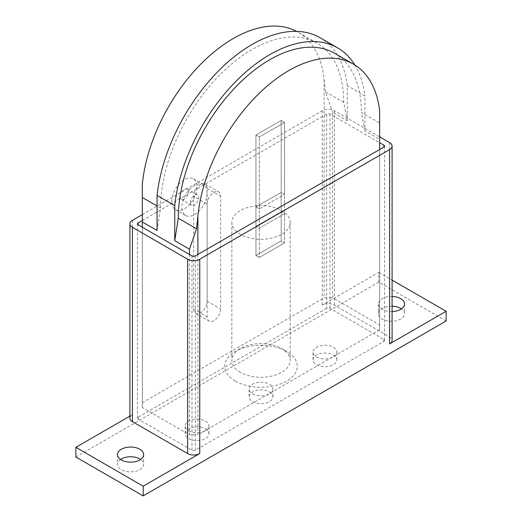 <?xml version="1.0" encoding="UTF-8"?>
<svg xmlns="http://www.w3.org/2000/svg" width="522" height="522" viewBox="0 0 522 522"><rect width="100%" height="100%" fill="white"/><g stroke="black" fill="none" stroke-linecap="round" stroke-linejoin="round"><path stroke-width="0.39" stroke-dasharray="2.61 1.96" d="M392.087 311.549A13.089 7.556 180 0 1 382.169 309.344A13.089 7.556 180 0 1 378.339 304A13.089 7.556 180 0 1 392.087 296.45M392.087 306.173A13.089 7.556 0 0 0 378.339 313.715A13.089 7.556 0 0 0 382.169 319.059A13.089 7.556 0 0 0 396.439 320.697A13.089 7.556 0 0 0 404.517 313.715A13.089 7.556 0 0 0 401.457 308.861M120.543 459.464A13.089 7.556 0 0 0 117.483 464.319A13.089 7.556 0 0 0 121.313 469.663A13.089 7.556 0 0 0 135.583 471.301A13.089 7.556 0 0 0 143.661 464.319A13.089 7.556 0 0 0 140.601 459.464M207.143 192.748A17.852 10.303 120 0 0 203.45 184.573A17.852 10.303 120 0 0 189.695 189.355A17.852 10.303 120 0 0 181.904 207.319A17.852 10.303 120 0 0 185.597 215.495A17.852 10.303 120 0 0 199.352 210.712A17.852 10.303 120 0 0 207.143 192.748M171.803 201.492A17.852 10.303 -60 0 1 179.594 183.529A17.852 10.303 -60 0 1 193.349 178.746A17.852 10.303 -60 0 1 197.048 186.915A17.852 10.303 -60 0 1 189.258 204.878A17.852 10.303 -60 0 1 175.503 209.661A17.852 10.303 -60 0 1 171.803 201.492M180.22 196.631A5.951 3.432 120 0 0 181.454 199.358A5.951 3.432 120 0 0 186.034 197.76A5.951 3.432 120 0 0 188.631 191.776A5.951 3.432 120 0 0 187.398 189.049A5.951 3.432 120 0 0 182.817 190.641A5.951 3.432 120 0 0 180.22 196.631M190.315 202.464A5.951 3.432 120 0 0 191.548 205.185A5.951 3.432 120 0 0 196.135 203.593A5.951 3.432 120 0 0 198.732 197.603A5.951 3.432 120 0 0 197.499 194.882A5.951 3.432 120 0 0 192.912 196.474A5.951 3.432 120 0 0 190.315 202.464M205.466 428.856A11.902 6.871 180 0 1 208.95 433.717A11.902 6.871 180 0 1 201.603 440.066A11.902 6.871 180 0 1 188.631 438.571A11.902 6.871 180 0 1 185.147 433.717A11.902 6.871 180 0 1 192.494 427.368A11.902 6.871 180 0 1 205.466 428.856M188.631 430.8A11.902 6.871 0 0 0 201.603 432.288A11.902 6.871 0 0 0 208.95 425.939A11.902 6.871 0 0 0 205.466 421.084A11.902 6.871 0 0 0 192.494 419.597A11.902 6.871 0 0 0 185.147 425.939A11.902 6.871 0 0 0 188.631 430.8M269.417 391.937A11.902 6.871 180 0 1 272.902 396.792A11.902 6.871 180 0 1 265.554 403.141A11.902 6.871 180 0 1 252.583 401.653A11.902 6.871 180 0 1 249.098 396.792A11.902 6.871 180 0 1 256.446 390.443A11.902 6.871 180 0 1 269.417 391.937M252.583 393.875A11.902 6.871 0 0 0 265.554 395.369A11.902 6.871 0 0 0 272.902 389.021A11.902 6.871 0 0 0 269.417 384.159A11.902 6.871 0 0 0 256.446 382.672A11.902 6.871 0 0 0 249.098 389.021A11.902 6.871 0 0 0 252.583 393.875M333.369 355.012A11.902 6.871 180 0 1 336.853 359.873A11.902 6.871 180 0 1 329.506 366.216A11.902 6.871 180 0 1 316.534 364.728A11.902 6.871 180 0 1 313.05 359.873A11.902 6.871 180 0 1 320.397 353.524A11.902 6.871 180 0 1 333.369 355.012M316.534 356.957A11.902 6.871 0 0 0 329.506 358.444A11.902 6.871 0 0 0 336.853 352.096A11.902 6.871 0 0 0 333.369 347.241A11.902 6.871 0 0 0 320.397 345.747A11.902 6.871 0 0 0 313.05 352.096A11.902 6.871 0 0 0 316.534 356.957M142.349 220.434L326.635 114.044A2.382 1.377 180 0 1 330.002 114.044L379.651 142.708M326.635 308.372L138.147 417.195A2.382 1.377 0 0 0 137.449 418.168A2.382 1.377 0 0 0 138.147 419.14L191.998 450.232A2.382 1.377 0 0 0 195.365 450.232L383.853 341.408A2.382 1.377 0 0 0 384.551 340.435A2.382 1.377 0 0 0 383.853 339.463L330.002 308.372A2.382 1.377 0 0 0 326.635 308.372L326.635 114.044M142.349 214.607L322.257 110.736A8.567 4.946 180 0 1 334.374 110.736L379.651 136.875M446.127 321.004L378.809 282.141L378.809 272.425L322.257 305.07A8.567 4.946 180 0 1 334.374 305.07L389.575 336.938A8.567 4.946 180 0 1 392.087 340.435M129.913 418.168A8.567 4.946 180 0 1 132.425 414.67L132.425 220.343M129.913 416.119L132.425 414.67M378.809 282.141L75.873 457.037M378.809 272.425L392.087 280.092M255.95 206.934L259.317 208.878L284.562 194.301L281.195 192.357L255.95 206.934L255.95 226.365L281.195 211.788L284.562 213.733L259.317 228.31L255.95 226.365L259.317 228.31L284.562 213.733L281.195 211.788L255.95 226.365L255.95 255.512L281.195 240.942L284.562 242.88L259.317 257.457L255.95 255.512L281.195 240.942L284.562 242.887L259.317 257.457L255.95 255.519L255.95 135.028L259.317 136.973L284.562 122.396L281.195 120.458L255.95 135.028L255.95 206.934L281.195 192.357L281.195 240.942L281.195 120.451L281.195 192.357L284.562 194.301L284.562 242.88L284.562 122.396L284.562 194.301L259.317 208.878L259.317 257.457L259.317 136.973L259.317 208.878L255.95 206.934M207.143 204.017A9.52 5.494 -60 0 1 211.299 194.438A9.52 5.494 -60 0 1 218.64 191.887A9.52 5.494 -60 0 1 220.61 196.246L220.61 308.952A9.52 5.494 -60 0 1 216.454 318.537A9.52 5.494 -60 0 1 209.12 321.089A9.52 5.494 -60 0 1 207.143 316.73L207.143 204.017L193.682 196.246L193.682 308.952A9.52 5.494 120 0 0 195.652 313.311A9.52 5.494 120 0 0 202.993 310.76A9.52 5.494 120 0 0 207.143 301.181L207.143 188.468A9.52 5.494 120 0 0 205.172 184.109A9.52 5.494 120 0 0 197.838 186.661A9.52 5.494 120 0 0 193.682 196.246M240.381 234.378A29.154 16.834 180 0 1 231.846 222.476A29.154 16.834 180 0 1 249.842 206.927A29.154 16.834 180 0 1 281.619 210.575A29.154 16.834 180 0 1 290.154 222.476A29.154 16.834 180 0 1 272.158 238.032A29.154 16.834 180 0 1 240.381 234.378M240.381 372.356A29.154 16.834 180 0 1 231.846 360.454A29.154 16.834 180 0 1 240.381 348.552A29.154 16.834 180 0 1 281.619 348.552L281.619 348.552A29.154 16.834 180 0 1 290.154 360.454A29.154 16.834 180 0 1 272.158 376.003A29.154 16.834 180 0 1 240.381 372.356M235.337 381.099A36.299 20.958 0 0 0 286.663 381.099A36.299 20.958 0 0 0 286.663 351.463L281.619 348.552L286.663 351.463A36.299 20.958 0 0 0 235.337 351.463A36.299 20.958 0 0 0 235.337 381.099M379.651 324.991L379.651 139.4L364.924 130.898L364.924 95.859L347.254 85.654L347.254 120.699L332.527 112.197L332.527 297.781L379.651 324.991L379.651 329.845L379.651 149.507M379.651 139.4L379.651 111.062M364.924 130.898L361.387 112.537L379.651 123.081M354.856 65.009A135.661 78.326 -60 0 1 364.924 95.859M334.569 53.264A129.476 74.75 -60 0 1 361.387 112.537M347.254 85.654A135.661 78.326 120 0 0 319.993 37.701M189.473 254.442L189.473 434.78L142.349 407.578L142.349 227.24M157.076 230.496L160.613 208.05L157.076 206.007M347.254 120.699L343.717 102.332A129.476 74.75 -60 0 0 316.9 43.065L297.971 32.129A129.476 74.75 -60 0 1 324.11 78.998L324.11 297.781L332.527 297.781M160.613 208.05A129.476 74.75 -60 0 1 217.126 77.752A129.476 74.75 -60 0 1 316.9 43.065M343.717 102.332L325.454 91.794L332.527 112.197M197.89 254.442L197.89 434.78L189.473 434.78M142.349 407.578L142.349 183.933M255.95 135.028L259.317 136.973L284.562 122.396L281.195 120.451L255.95 135.028M325.454 91.794L324.11 78.998M296.587 31.366A129.476 74.75 -60 0 1 297.971 32.129M379.651 329.845L197.89 434.78M142.349 402.716L324.11 297.781M138.147 417.195L138.147 419.14M330.002 308.372L330.002 114.044M383.853 339.463L383.853 341.408M195.365 450.232L195.365 255.904M191.998 450.232L191.998 255.904M334.374 305.07L334.374 110.736M322.257 305.07L322.257 110.736M389.575 336.938L389.575 142.61M207.143 188.468L220.61 196.246M193.682 308.952L207.143 316.73M207.143 301.181L220.61 308.952M378.339 304L378.339 313.715M117.483 454.603L117.483 464.319M203.45 184.573L193.349 178.746M181.454 199.358L191.548 205.185M208.95 433.717L208.95 425.939M272.902 396.792L272.902 389.021M336.853 359.873L336.853 352.096M313.05 359.873L313.05 352.096M249.098 396.792L249.098 389.021M185.147 433.717L185.147 425.939M187.398 189.049L197.499 194.882M185.597 215.495L175.503 209.661M384.551 340.435L384.551 146.108M137.449 418.168L137.449 223.84M143.661 454.603L143.661 464.319M404.517 304L404.517 313.715M205.172 184.109L218.64 191.887M195.652 313.311L209.12 321.089M231.846 222.476L231.846 360.454M240.381 348.552L235.337 351.463M290.154 222.476L290.154 360.454"/><path stroke-width="0.78" d="M392.087 296.45A13.089 7.556 180 0 1 400.687 298.656A13.089 7.556 180 0 1 404.517 304A13.089 7.556 180 0 1 392.087 311.549M401.457 308.861A13.089 7.556 0 0 0 400.687 308.372A13.089 7.556 0 0 0 392.087 306.173M121.313 459.947A13.089 7.556 180 0 1 117.483 454.603A13.089 7.556 180 0 1 125.561 447.622A13.089 7.556 180 0 1 139.831 449.259A13.089 7.556 180 0 1 143.661 454.603A13.089 7.556 180 0 1 135.583 461.585A13.089 7.556 180 0 1 121.313 459.947M140.601 459.464A13.089 7.556 0 0 0 139.831 458.975A13.089 7.556 0 0 0 120.543 459.464M379.651 142.708L383.853 145.136A2.382 1.377 180 0 1 384.551 146.108A2.382 1.377 180 0 1 383.853 147.08L195.365 255.904A2.382 1.377 180 0 1 191.998 255.904L138.147 224.812A2.382 1.377 180 0 1 137.449 223.84A2.382 1.377 180 0 1 138.147 222.868L142.349 220.434M379.651 136.875L389.575 142.61A8.567 4.946 180 0 1 392.087 146.108A8.567 4.946 180 0 1 389.575 149.605L199.743 259.206A8.567 4.946 180 0 1 187.626 259.206L132.425 227.338A8.567 4.946 180 0 1 129.913 223.84A8.567 4.946 180 0 1 132.425 220.343L142.349 214.607M392.087 146.108L392.087 340.435A8.567 4.946 180 0 1 389.575 343.933L389.575 149.605M143.191 486.184L75.873 447.315L75.873 457.037L143.191 495.9L143.191 486.184L199.743 453.533A8.567 4.946 180 0 1 187.626 453.533L132.425 421.665A8.567 4.946 180 0 1 129.913 418.168L129.913 223.84M75.873 447.315L129.913 416.119M392.087 280.092L446.127 311.288L389.575 343.933M143.191 495.9L446.127 321.004L446.127 311.288M379.651 149.507L379.651 111.062A129.476 74.75 120 0 0 353.505 64.193A129.476 74.75 120 0 0 258.925 93.614A129.476 74.75 120 0 0 197.89 215.997L197.89 254.442M337.669 47.907L319.993 37.701A135.661 78.326 120 0 0 221.406 68.03A135.661 78.326 120 0 0 157.076 195.45L174.746 205.648A135.661 78.326 -60 0 1 239.076 78.235A135.661 78.326 -60 0 1 337.669 47.907A135.661 78.326 -60 0 1 354.856 65.009M174.746 205.648L174.746 240.694L178.283 218.248A129.476 74.75 -60 0 1 234.802 87.95A129.476 74.75 -60 0 1 334.569 53.264L353.505 64.193M142.349 227.24L142.349 221.994L157.076 230.496L157.076 195.45M174.746 240.694L189.473 249.196L189.473 254.442M157.076 206.007L142.349 197.505L142.349 221.994M178.283 218.248L196.546 228.793L189.473 249.196M196.546 228.793L197.89 215.997M296.587 31.366A129.476 74.75 -60 0 0 202.477 62.444A129.476 74.75 -60 0 0 142.349 183.933L142.349 197.505M138.147 224.812L138.147 222.868M383.853 147.08L383.853 145.136M187.626 453.533L187.626 259.206M199.743 453.533L199.743 259.206M132.425 421.665L132.425 227.338"/></g></svg>
